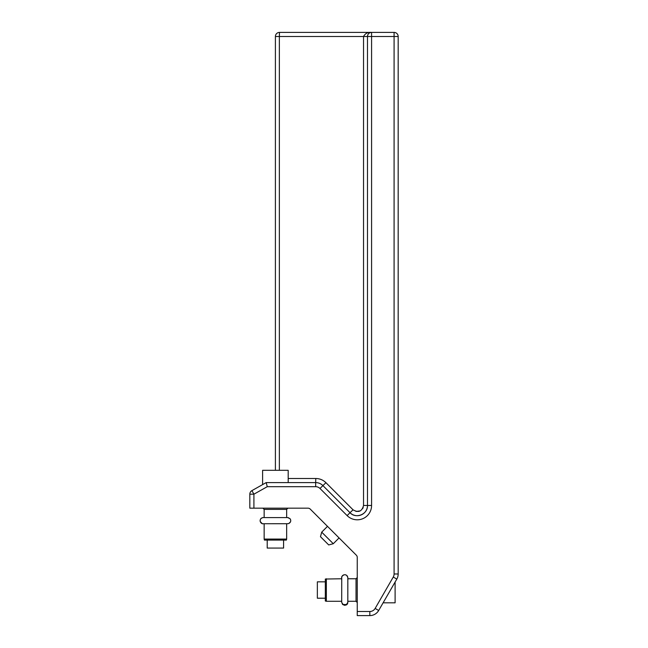 <?xml version="1.0" encoding="UTF-8"?>
<svg xmlns="http://www.w3.org/2000/svg" width="648" height="648" viewBox="0 0 648 648"><rect width="100%" height="100%" fill="white"/><g stroke="black" fill="none" stroke-linecap="round" stroke-linejoin="round"><path stroke-width="0.97" d="M286.651 539.071L286.384 540.092L264.416 540.092L264.149 539.071L286.651 539.071L286.651 523.722L287.68 523.722L263.12 523.722L287.955 523.706M267.211 540.092L267.211 548.07L283.589 548.07L283.589 540.092M286.651 517.582L286.651 509.393L264.149 509.393L264.149 517.582L263.12 517.582L287.68 517.582L290.093 518.748C291.236 520.749 290.814 522.329 288.83 523.495L287.68 523.722M369.822 615.6L369.822 611.51A6.14 6.14 0 0 0 375.143 608.44L393.263 577.044L396.811 579.093L378.683 610.481A10.23 10.23 0 0 1 369.822 615.6L357.251 615.6L357.251 557.385A3.07 3.07 0 0 0 356.351 555.215L310.206 509.069A3.07 3.07 0 0 0 308.035 508.17L249.82 508.17L249.82 494.189A4.091 4.091 0 0 1 251.91 490.625L266.19 482.59L315.665 482.59L315.665 486.68L267.268 486.68L266.19 482.59M385.682 598.363L396.811 579.093A10.23 10.23 0 0 0 398.18 573.982L398.18 36.49A4.091 4.091 0 0 0 394.089 32.4L394.089 36.49L398.18 36.49M275.4 470.31L275.4 36.49A4.091 4.091 0 0 1 279.491 32.4L394.089 32.4M350.017 512.706L322.898 485.587L325.936 482.695L353.055 509.814L350.017 512.706C355.882 519.234 367.951 514.237 367.481 505.472L371.579 505.472A14.321 14.321 0 0 1 347.126 515.606L350.017 512.706A10.23 10.23 0 0 0 367.481 505.472L367.481 36.49L394.089 36.49L394.089 573.982A6.14 6.14 0 0 1 393.263 577.044M347.126 515.606L319.999 488.479L322.898 485.587A10.23 10.23 0 0 0 315.665 482.59L315.803 478.499C319.731 478.556 323.109 479.949 325.936 482.695C323.109 479.949 319.731 478.556 315.803 478.499L288.19 478.499M339.066 537.929L333.283 543.721L321.7 532.146L327.491 526.354M347.838 580.146L347.838 578.769L356.027 578.769L356.027 601.279L357.251 602.502M398.05 575.626L398.18 573.982L394.089 573.982M279.491 32.4L279.353 36.49L275.4 36.49A4.091 4.091 0 0 1 279.491 32.4L371.579 32.4A4.091 4.091 0 0 0 367.481 36.49L367.732 35.097M321.7 532.146L320.476 536.706L328.714 544.944L333.283 543.721M370.988 32.441L371.579 32.4C367.918 32.035 365.237 33.396 363.536 36.49C365.237 33.396 367.918 32.035 371.579 32.4L371.579 505.472M326.357 578.769L326.357 601.279L325.328 601.004L325.328 579.037L341.699 578.769L341.699 577.741C341.188 576.939 343.221 573.423 346.664 575.327L347.83 577.498L347.814 602.721M341.739 577.263L341.699 602.3L342.614 604.487L346.834 604.568M341.699 578.769L341.699 580.146M262.61 484.607L262.61 470.31L288.19 470.31L288.19 482.59M395.11 582.034L395.11 602.81L383.114 602.81M325.328 581.839L317.35 581.839L317.35 598.209L325.328 598.209M267.268 486.68L253.911 494.189L249.82 494.189A4.091 4.091 0 0 1 251.91 490.625L253.911 494.189L253.911 508.17M369.822 611.51L357.251 611.51M319.999 488.479A6.14 6.14 0 0 0 315.665 486.68M378.683 610.481L375.143 608.44M279.353 470.31L279.353 36.49L363.536 36.49L363.536 505.472L367.481 505.472M363.536 36.49L367.481 36.49M353.055 509.814C358.449 512.957 361.94 511.507 363.536 505.472M355.995 511.45L360.231 510.916M362.686 508.583L363.204 507.473M288.822 523.495L290.507 521.851M290.741 520.482L290.507 519.469M290.093 518.756L288.214 517.63M263.007 523.722L263.12 523.722C262.602 524.337 258.568 522.272 260.893 518.538L262.805 517.598M262.57 517.63L261.128 518.319M260.942 518.489L260.075 520.271M260.156 521.454L262.189 523.576M264.149 539.071L264.149 523.722M286.651 509.393L287.882 508.17M264.149 509.393L262.918 508.17M356.027 578.769L357.251 577.538M347.838 601.279L356.027 601.279M347.806 577.295L347.142 575.789M347.798 577.255L346.664 575.327L345.449 574.752L343.926 574.792L342.128 576.177M342.12 576.202L341.885 576.704M341.699 602.3C343.748 606.261 345.789 606.261 347.838 602.3C347.595 605.03 345.854 605.759 342.614 604.487L341.699 602.3M326.357 601.279L341.699 601.279"/></g></svg>
